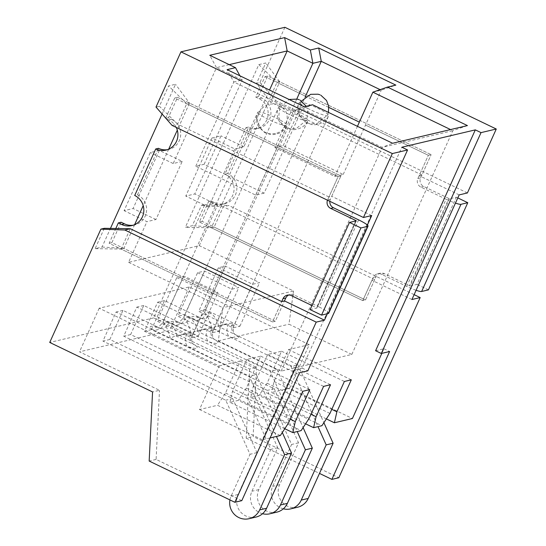 <?xml version="1.0" encoding="UTF-8"?>
<svg xmlns="http://www.w3.org/2000/svg" width="546" height="546" viewBox="0 0 546 546"><rect width="100%" height="100%" fill="white"/><g stroke="black" fill="none" stroke-linecap="round" stroke-linejoin="round"><path stroke-width="0.41" stroke-dasharray="2.73 2.05" d="M305.583 423.812L250.764 397.433L259.084 395.475L321.922 425.716M326.371 418.905L271.553 392.526L289.578 388.274L352.416 418.516M375.593 350.73L383.906 348.764L381.838 353.358M270.106 437.947L262.326 439.789L293.816 370.045L302.129 368.079L401.849 147.222M250.764 397.433L253.242 386.466L267.676 354.497L281.538 351.228L267.103 383.196L259.084 395.475M289.578 388.274L309.254 344.683L288.465 349.59L274.031 381.558L271.553 392.526M284.787 428.726L229.975 402.347L238.288 400.382L301.133 430.623M229.975 402.347L232.453 391.373L246.881 359.411L260.742 356.135L246.314 388.104L238.288 400.382M309.254 344.683L189.285 286.95L99.188 308.224L219.164 365.957L199.481 409.548L217.499 405.289L280.344 435.531M199.481 409.548L262.326 439.789M219.164 365.957L239.953 361.049L225.518 393.011L217.499 405.289M284.896 27.3L259.964 82.514L256.565 83.32L265.752 62.974L258.824 64.612L185.347 227.348L192.274 225.71L201.46 205.371L204.852 204.566L153.679 317.902L256.518 367.39L249.583 369.028L169.601 330.535L79.511 351.815L159.493 390.301L152.559 391.939M153.679 317.902L49.727 342.451M367.403 225.068L327.361 313.745M134.623 224.659L123.894 248.416L275.286 321.273L284.473 300.928L275.286 321.273L272.515 321.922L281.702 301.583L272.515 321.922L121.123 249.072L130.31 228.726M167.308 149.713A16.059 15.663 -103.3 0 0 168.714 149.454A16.059 15.663 -103.3 0 0 180.63 135.544A16.059 15.663 -103.3 0 0 171.567 119.321L168.291 117.745L177.505 97.338L340.895 175.969L331.709 196.307L328.938 196.963L338.124 176.624L340.895 175.969L278.05 145.727L293.796 110.852L302.184 108.872L382.166 147.365L452.852 130.671L450.566 129.566M104.293 228.317L95.113 248.655L102.041 247.024L110.442 228.412M162.094 114.012L175.519 84.282L168.591 85.92L159.405 106.258L156.006 107.064M159.343 150.409L150.334 152.539L124.092 210.66L133.101 208.531L159.343 150.409L182.2 161.404L155.951 219.526L146.942 221.656L124.092 210.66M212.019 137.974L185.77 196.096L194.785 193.966L221.028 135.845L212.019 137.974L234.869 148.969L243.878 146.84L269.519 90.049M229.204 64.633L216.489 67.636L242.199 80.009L233.811 81.989L293.796 110.852L304.224 106.75M182.2 161.404L173.184 163.534L216.489 67.636L209.773 55.282M293.53 291.011L288.977 324.194L351.815 354.436L281.129 371.13L218.284 340.888L222.836 307.705L293.53 291.011L199.263 245.645L128.576 262.339L146.942 221.656M199.263 245.645L217.636 204.962L208.627 207.091L234.869 148.969M264.127 193.148L255.746 195.127L195.761 166.264L204.143 164.285L264.127 193.148L302.184 108.872L312.605 104.771M281.129 371.13L382.166 147.365L392.588 143.257M128.576 262.339L222.836 307.705M173.184 163.534L150.334 152.539M204.143 164.285L242.199 80.009L239.912 75.805M204.852 204.566L228.788 205.473L223.314 206.763L214.128 227.109L211.357 227.764L276.959 82.46L279.729 81.804L270.55 102.15L276.023 100.853L259.964 82.514M414.121 294.656L228.788 205.473M256.518 367.39L253.126 436.507L338.82 477.743M467.403 192.956L276.023 100.853M258.824 64.612L276.959 82.46L305.528 96.205L264.96 76.686L255.746 97.092L259.029 98.669A16.059 15.663 76.7 0 1 268.093 114.892A16.059 15.663 76.7 0 1 256.17 128.801A16.059 15.663 76.7 0 1 245.932 127.668L224.938 174.167A16.059 15.663 76.7 0 1 234.002 190.383A16.059 15.663 76.7 0 1 222.085 204.293A16.059 15.663 76.7 0 1 211.848 203.16L208.572 201.583L199.358 221.99L362.749 300.614L371.935 280.275L374.706 279.62L365.52 299.959L362.749 300.614L211.357 227.764L185.347 227.348M457.807 197.905L456.354 197.202L449.563 198.805L423.716 186.473A6.436 6.279 76.7 0 1 420.632 177.907L431.128 154.661L421.942 175L419.171 175.655L428.351 155.317L431.128 154.661L279.729 81.804L265.752 62.974M274.836 147.591L283.217 145.611L343.202 174.474L334.821 176.454L274.836 147.591L296.771 99.003M243.878 146.84L221.028 135.845M217.636 204.962L194.785 193.966M351.815 354.436L452.852 130.671L467.437 125.587M334.821 176.454L357.446 126.344M218.284 340.888L288.977 324.194M218.38 267.772L252.655 284.268L259.589 282.63L225.307 266.134L218.38 267.772L198.696 311.363L232.978 327.859L239.906 326.221L205.63 309.725L198.696 311.363M197.591 272.679L231.866 289.175L238.8 287.544L204.518 271.048L197.591 272.679L177.907 316.27L212.182 332.767L219.117 331.129L184.835 314.639L177.907 316.27M176.795 277.593L211.077 294.089L218.004 292.451L183.729 275.955L176.795 277.593L157.118 321.185L191.393 337.681L198.321 336.043L164.046 319.546L157.118 321.185M283.217 145.611L305.153 97.038M343.202 174.474L381.258 90.199L380.118 89.653M365.513 125.075L428.351 155.317L365.513 125.075M328.849 107.432L305.992 96.43L328.849 107.432M372.87 92.178L381.258 90.199L395.843 85.115M208.627 207.091L185.77 196.096M459.159 194.902L419.171 175.655M411.923 299.522L371.935 280.275M421.942 175L270.55 102.15L256.565 83.32M374.706 279.62L223.314 206.763L201.46 205.371M245.932 127.668L248.71 127.013L227.716 173.512A16.059 15.663 76.7 0 1 236.78 189.735A16.059 15.663 76.7 0 1 224.856 203.638A16.059 15.663 76.7 0 1 214.619 202.505L211.343 200.928L202.129 221.335L365.52 299.959L214.128 227.109L192.274 225.71M249.583 369.028L246.191 438.145L253.126 436.507M246.191 438.145L319.485 473.416M383.906 348.764L389.619 351.515M189.285 286.95L169.601 330.535M195.761 166.264L233.811 81.989L227.095 69.635M255.746 195.127L278.05 145.727L189.503 103.112L177.3 130.139M155.951 219.526L133.101 208.531M165.663 118.086L174.734 97.993L338.124 176.624L186.725 103.767L189.503 103.112L175.519 84.282M168.707 149.167L143.209 205.63M371.696 215.554L331.709 196.307M102.041 247.024L123.894 248.416L121.123 249.072L95.113 248.655M172.065 125.403L177.546 124.113L186.725 103.767L168.591 85.92M328.938 196.963L177.546 124.113L159.405 106.258M241.796 500.655L156.101 459.418L159.493 390.301M156.101 459.418L149.167 461.056M99.188 308.224L79.511 351.815M293.816 370.045L299.529 372.795M302.129 368.079L307.842 370.83M288.465 349.59L351.31 379.832M281.538 351.228L344.376 381.47M267.676 354.497L330.514 384.739M260.742 356.135L323.587 386.377M246.881 359.411L309.725 389.653M239.953 361.049L302.798 391.284M191.393 337.681L211.077 294.089M198.321 336.043L218.004 292.451M164.046 319.546L183.729 275.955M288.363 423.252L225.518 393.011M232.453 391.373L290.206 419.171M212.182 332.767L231.866 289.175M219.117 331.129L238.8 287.544M184.835 314.639L204.518 271.048M309.152 418.345L246.314 388.104M253.242 386.466L310.995 414.257M232.978 327.859L252.655 284.268M239.906 326.221L259.589 282.63M205.63 309.725L225.307 266.134M329.941 413.431L267.103 383.196M274.031 381.558L331.791 409.35M256.013 517.062A16.093 15.697 76.7 0 1 240.185 511.479A16.093 15.697 76.7 0 1 238.036 494.526L256.941 452.648L232.685 398.56L109.855 339.455L122.973 310.394L256.32 374.563L249.385 376.201L276.419 436.459M109.855 339.455L102.921 341.093L116.045 312.032L249.385 376.201M256.32 374.563L282.316 432.514M122.973 310.394L116.045 312.032M229.934 499.924A16.093 15.697 76.7 0 1 231.101 496.164L250.013 454.286L225.751 400.198L102.921 341.093M256.941 452.648L250.013 454.286M232.685 398.56L225.751 400.198M160.531 328.446A9.657 6.306 -72.5 0 0 168.734 322.734C172.72 325.245 175.559 329.839 177.245 336.513C183.395 333.606 187.988 332.596 191.032 333.463A16.093 2.204 -155.7 0 1 192.39 335.237C190.206 343.154 194.144 344.492 193.455 344.308L193.025 343.946A9.657 8.402 128.4 0 0 195.086 345.099A25.751 3.529 -155.7 0 1 188.158 346.73A9.657 6.306 107.5 0 1 186.705 334.486C181.784 334.056 176.317 335.278 170.318 338.151C168.482 331.511 166.51 326.713 164.407 323.758A9.657 8.402 -51.6 0 1 152.477 329.566A25.751 3.529 -155.7 0 1 159.412 327.928A9.657 6.306 -72.5 0 0 160.449 328.419L160.476 328.439M258.176 111.923A16.093 2.204 -155.7 0 1 274.652 117.376A16.093 2.204 -155.7 0 1 287.121 125.416A16.093 2.204 -155.7 0 1 271.546 120.809A16.093 2.204 -155.7 0 1 257.787 112.176A16.093 2.204 -155.7 0 1 258.176 111.923M191.032 333.463A9.657 8.402 128.4 0 0 192.922 343.857M276.808 512.155A16.093 15.697 76.7 0 1 260.974 506.565A16.093 15.697 76.7 0 1 258.824 489.619L277.737 447.74L253.474 393.652L130.644 334.548L143.769 305.487L277.109 369.656L270.181 371.287L297.208 431.552M130.644 334.548L123.717 336.179L136.834 307.118L270.181 371.287M277.109 369.656L303.105 427.607M143.769 305.487L136.834 307.118M262.544 513.725A16.093 15.697 76.7 0 1 251.897 491.257L270.802 449.372L246.546 395.29L123.717 336.179M277.737 447.74L270.802 449.372M253.474 393.652L246.546 395.29M181.32 323.539A9.657 6.306 -72.5 0 0 189.53 317.827C193.509 320.331 196.348 324.925 198.041 331.599C204.184 328.699 208.784 327.682 211.828 328.555A16.093 2.204 -155.7 0 1 213.179 330.323C210.995 338.247 214.933 339.585 214.244 339.4L213.814 339.032A9.657 8.402 128.4 0 0 215.882 340.185A25.751 3.529 -155.7 0 1 208.947 341.823A9.657 6.306 107.5 0 1 207.494 329.579C202.573 329.149 197.113 330.371 191.107 333.237C189.271 326.597 187.298 321.799 185.196 318.85A9.657 8.402 -51.6 0 1 173.273 324.652A25.751 3.529 -155.7 0 1 180.2 323.02A9.657 6.306 -72.5 0 0 181.238 323.512L181.272 323.532M278.965 107.016A16.093 2.204 -155.7 0 1 295.441 112.469A16.093 2.204 -155.7 0 1 307.917 120.509A16.093 2.204 -155.7 0 1 292.342 115.895A16.093 2.204 -155.7 0 1 278.576 107.262A16.093 2.204 -155.7 0 1 278.965 107.016M211.828 328.555A9.657 8.402 128.4 0 0 213.711 338.95M208.572 201.583L211.343 200.928M199.358 221.99L202.129 221.335M416.086 290.295A13.52 1.85 -155.7 0 1 406.715 286.404L381.579 274.304A6.436 6.279 76.7 0 0 373.246 277.368L362.749 300.614L365.52 299.959L376.017 276.713A6.436 6.279 76.7 0 1 384.357 273.648L409.493 285.749L448.853 198.567M449.563 198.805L410.203 285.988L409.493 285.749M410.203 285.988L416.994 284.384L456.354 197.202M428.419 289.885L416.994 284.384M406.715 286.404L446.082 199.222L420.946 187.121A6.436 6.279 76.7 0 1 417.854 178.562L428.351 155.317L431.128 154.661L267.738 76.031L258.524 96.437L261.8 98.014A16.059 15.663 76.7 0 1 270.864 114.237A16.059 15.663 76.7 0 1 258.947 128.146A16.059 15.663 76.7 0 1 248.71 127.013M446.082 199.222A13.52 1.85 24.3 0 0 455.453 203.112M264.96 76.686L267.738 76.031M255.746 97.092L258.524 96.437M224.938 174.167L227.716 173.512M176.249 127.416A16.059 15.663 -103.3 0 0 168.796 119.977L166.243 118.748M168.291 117.745L165.52 118.4M177.505 97.338L174.734 97.993M329.845 201.331A6.436 6.279 -103.3 0 1 330.398 199.215L340.895 175.969L338.124 176.624L327.627 199.87A6.436 6.279 -103.3 0 0 327.491 200.198M310.128 309.623L316.919 308.019L311.971 305.535M358.62 219.874L319.26 307.057L294.123 294.956A6.436 6.279 -103.3 0 0 288.67 294.997M319.26 307.057A13.52 1.85 -155.7 0 1 328.672 313.308M316.919 308.019L356.285 220.837L316.933 308.005M109.125 243.298L111.896 242.642L275.286 321.273L272.515 321.922L109.125 243.298L115.807 228.501M111.896 242.642L121.11 222.236M133.224 225.205A16.059 15.663 -103.3 0 0 134.623 224.945A16.059 15.663 -103.3 0 0 146.546 211.043A16.059 15.663 -103.3 0 0 137.483 194.82L134.705 195.475M137.483 194.82L158.476 148.321M297.597 507.241A16.093 15.697 76.7 0 1 281.763 501.658A16.093 15.697 76.7 0 1 279.613 484.705L298.525 442.826L274.263 388.745L151.433 329.634L164.558 300.573L297.898 364.742L290.97 366.38L317.997 426.638M151.433 329.634L144.506 331.272L157.63 302.211L290.97 366.38M297.898 364.742L323.894 422.693M164.558 300.573L157.63 302.211M283.333 508.811A16.093 15.697 76.7 0 1 272.686 486.343L291.591 444.464L267.335 390.383L144.506 331.272M298.525 442.826L291.591 444.464M274.263 388.745L267.335 390.383M202.116 318.625A9.657 6.306 -72.5 0 0 210.319 312.913C214.298 315.424 217.137 320.017 218.83 326.692C224.979 323.792 229.573 322.775 232.616 323.648A16.093 2.204 -155.7 0 1 233.968 325.416C231.791 333.333 235.722 334.678 235.033 334.486L234.603 334.125A9.657 8.402 128.4 0 0 236.671 335.278A25.751 3.529 -155.7 0 1 229.736 336.916A9.657 6.306 107.5 0 1 228.283 324.672C223.362 324.242 217.902 325.457 211.903 328.33C210.06 321.69 208.094 316.892 205.985 313.936A9.657 8.402 -51.6 0 1 194.062 319.744A25.751 3.529 -155.7 0 1 200.989 318.106A9.657 6.306 -72.5 0 0 202.034 318.605L202.061 318.625M299.754 102.102A16.093 2.204 -155.7 0 1 316.23 107.555A16.093 2.204 -155.7 0 1 328.706 115.602A16.093 2.204 -155.7 0 1 313.131 110.988A16.093 2.204 -155.7 0 1 299.372 102.355A16.093 2.204 -155.7 0 1 299.754 102.102M232.616 323.648A9.657 8.402 128.4 0 0 234.5 334.043M238.036 494.526L231.101 496.164M164.407 323.758A16.093 2.204 -155.7 0 1 163.049 321.99A16.093 2.204 -155.7 0 1 163.438 321.737A16.093 2.204 -155.7 0 1 168.734 322.734M160.449 328.419L155.542 327.19C154.948 326.795 158.552 328.863 163.049 321.99L257.787 112.176C255.699 117.26 256.019 122.106 258.749 126.706C263.39 131.702 265.813 133.777 266.032 132.944L269.396 134.104C271.137 135.374 283.087 134.876 287.121 125.416L192.39 335.237A16.093 2.204 -155.7 0 1 186.705 334.486M258.824 489.619L251.897 491.257M185.196 318.85A16.093 2.204 -155.7 0 1 183.845 317.076A16.093 2.204 -155.7 0 1 184.227 316.83A16.093 2.204 -155.7 0 1 189.53 317.827M181.238 323.512L176.331 322.283C175.737 321.887 179.347 323.955 183.845 317.076L278.576 107.262C276.494 112.346 276.815 117.192 279.538 121.799C284.179 126.788 286.602 128.87 286.821 128.037L290.185 129.19C291.926 130.467 303.876 129.968 307.917 120.509L213.179 330.323A16.093 2.204 -155.7 0 1 207.494 329.579M211.848 203.16L214.619 202.505M373.246 277.368L376.017 276.713M381.579 274.304L384.357 273.648M420.946 187.121L423.716 186.473M417.854 178.562L420.632 177.907M259.029 98.669L261.8 98.014M171.567 119.321L168.796 119.977M330.398 199.215L327.627 199.87M294.123 294.956L291.346 295.611M355.644 220.987L316.489 307.712M279.613 484.705L272.686 486.343M205.985 313.936A16.093 2.204 -155.7 0 1 204.634 312.169A16.093 2.204 -155.7 0 1 205.016 311.916A16.093 2.204 -155.7 0 1 210.319 312.913M202.034 318.605L197.126 317.369C196.526 316.98 200.136 319.041 204.634 312.169L299.372 102.355C297.283 107.439 297.604 112.285 300.334 116.885C304.968 121.881 307.398 123.956 307.61 123.123L310.974 124.283C312.715 125.56 324.672 125.061 328.706 115.602L233.968 325.416A16.093 2.204 -155.7 0 1 228.283 324.672M193.025 343.946L194.021 344.581M275.437 133.558C264.708 134.357 266.892 132.412 264.912 132.152C264.223 132.112 262.612 130.542 260.08 127.457L257.869 121.976C256.279 116.762 259.384 107.03 269.076 104.136C275.737 103.706 278.979 103.931 278.801 104.805C278.48 103.754 280.528 105.59 284.944 110.312C287.51 113.288 287.858 118.12 285.988 124.809C283.784 129.409 280.269 132.323 275.437 133.558M213.814 339.032L214.81 339.673M306.245 106.272L307.869 110.906L306.777 119.902L296.225 128.651L289.203 128.651L286.937 127.894L280.869 122.543L278.665 117.062L279.784 107.719L289.066 99.461M299.051 99.665L300.075 100.13M377.477 273.853L380.248 273.198M256.17 128.801L258.947 128.146M222.085 204.293L224.856 203.638M290.015 294.506L287.244 295.161M134.623 224.945L131.852 225.6M168.714 149.454L165.936 150.109M234.603 334.125L235.599 334.759M328.453 112.394L327.566 114.988L317.014 123.737L309.991 123.744L307.726 122.98L301.658 117.636L299.454 112.155L300.573 102.812L301.542 101.017M319.84 94.758L320.864 95.222"/><path stroke-width="0.82" d="M381.838 353.358L352.416 418.516L334.398 422.768L336.875 411.8L351.31 379.832L344.376 381.47L329.941 413.431L321.922 425.716L313.609 427.675L305.583 423.812M334.398 422.768L326.371 418.905M327.361 313.745L324.46 320.174L316.216 322.12L234.862 502.293L241.796 500.655L299.529 372.795L307.842 370.83L407.569 149.966L401.849 147.222L475.313 129.873L375.593 350.73L381.306 353.48L389.619 351.515L331.886 479.381L338.82 477.743L420.167 297.57L411.923 299.522L459.159 194.902L467.403 192.956L496.273 129.02L481.026 132.623L381.306 353.48M313.609 427.675L316.086 416.707L330.514 384.739L323.587 386.377L309.152 418.345L301.133 430.623L292.82 432.589L295.29 421.614L309.725 389.653L302.798 391.284L288.363 423.252L280.344 435.531L270.106 437.947M292.82 432.589L284.787 428.726M316.216 322.12L124.829 230.023L100.901 229.115L49.727 342.451L152.559 391.939L149.167 461.056L234.862 502.293M407.569 149.966L392.321 153.569L180.938 51.85L156.006 107.064L172.065 125.403L363.452 217.499L392.321 153.569M363.452 217.499L371.696 215.554L367.403 225.068M209.773 55.282L284.623 37.613L310.333 49.979L318.714 48L395.843 85.115L387.455 87.094L467.437 125.587L392.588 143.257L312.605 104.771L304.224 106.75L227.095 69.635L235.483 67.656L209.773 55.282M475.313 129.873L481.026 132.623M496.273 129.02L284.896 27.3L180.938 51.85M311.971 305.535L291.346 295.611A6.436 6.279 -103.3 0 0 283.012 298.676L281.702 301.583L284.473 300.928L324.46 320.174M100.901 229.115L104.293 228.317L130.31 228.726L124.829 230.023M110.442 228.412L162.094 114.012M269.519 90.049L287.176 50.942L229.204 64.633M420.167 297.57L414.121 294.656M296.771 99.003L312.885 63.316L287.176 50.942L284.623 37.613M450.566 129.566L372.87 92.178L357.446 126.344M305.153 97.038L321.273 61.336L312.885 63.316L310.333 49.979M380.118 89.653L321.273 61.336L318.714 48M359.357 122.113L328.849 107.432L359.357 122.113M305.992 96.43L305.528 96.205L305.992 96.43M319.485 473.416L331.886 479.381M177.3 130.139L168.707 149.167M143.209 205.63L134.623 224.659M281.702 301.583L130.31 228.726M290.206 419.171L295.29 421.614M310.995 414.257L316.086 416.707M331.791 409.35L336.875 411.8M387.455 87.094L372.87 92.178M235.483 67.656L239.912 75.805M276.419 436.459L284.596 454.695L259.671 509.909A16.093 15.697 76.7 0 1 249.085 518.7A16.093 15.697 76.7 0 1 229.934 499.924M282.316 432.514L291.53 453.057L284.596 454.695M291.53 453.057L266.598 508.271A16.093 15.697 76.7 0 1 256.013 517.062L249.085 518.7M297.208 431.552L305.391 449.788L280.46 505.002A16.093 15.697 76.7 0 1 269.874 513.793A16.093 15.697 76.7 0 1 262.544 513.725M303.105 427.607L312.319 448.15L305.391 449.788M312.319 448.15L287.387 503.364A16.093 15.697 76.7 0 1 276.808 512.155L269.874 513.793M421.628 291.489L428.419 289.885L467.779 202.702L460.988 204.306L421.628 291.489A13.52 1.85 -155.7 0 1 416.086 290.295M455.453 203.112A13.52 1.85 24.3 0 0 460.988 204.306M467.779 202.702L457.807 197.905M166.243 118.748L165.663 118.086M329.845 201.331A6.436 6.279 -103.3 0 0 333.483 207.78L358.62 219.874A13.52 1.85 24.3 0 1 368.031 226.126A13.52 1.85 24.3 0 1 367.711 226.337L360.92 227.941L349.488 222.44L310.128 309.623L321.553 315.117L328.344 313.513L367.711 226.337M327.491 200.198A6.436 6.279 -103.3 0 0 330.712 208.429L355.849 220.529L355.644 220.987M349.488 222.44L356.285 220.837L355.849 220.529M368.031 226.126L328.672 313.308A13.52 1.85 -155.7 0 1 328.344 313.513M288.67 294.997A6.436 6.279 -103.3 0 0 285.783 298.02L284.473 300.928M115.807 228.501L118.339 222.891L121.615 224.467A16.059 15.663 -103.3 0 0 131.852 225.6A16.059 15.663 -103.3 0 0 143.769 211.698A16.059 15.663 -103.3 0 0 134.705 195.475L155.706 148.976A16.059 15.663 -103.3 0 0 165.936 150.109A16.059 15.663 -103.3 0 0 176.249 127.416M133.224 225.205A16.059 15.663 -103.3 0 1 124.386 223.812L121.11 222.236L118.339 222.891M167.308 149.713A16.059 15.663 -103.3 0 1 158.476 148.321L155.706 148.976M360.92 227.941L321.553 315.117M317.997 426.638L326.18 444.874L301.249 500.088A16.093 15.697 76.7 0 1 290.663 508.879A16.093 15.697 76.7 0 1 283.333 508.811M323.894 422.693L333.108 443.236L326.18 444.874M333.108 443.236L308.183 498.45A16.093 15.697 76.7 0 1 297.597 507.241L290.663 508.879M266.598 508.271L259.671 509.909M287.387 503.364L280.46 505.002M333.483 207.78L330.712 208.429M285.783 298.02L283.012 298.676M124.386 223.812L121.615 224.467M308.183 498.45L301.249 500.088M289.066 99.461L297.27 99.113L299.051 99.665M300.075 100.13L306.245 106.272M301.542 101.017L310.654 94.315L318.059 94.205L319.84 94.758M320.864 95.222L326.522 100.491L328.658 105.999L328.453 112.394"/></g></svg>
